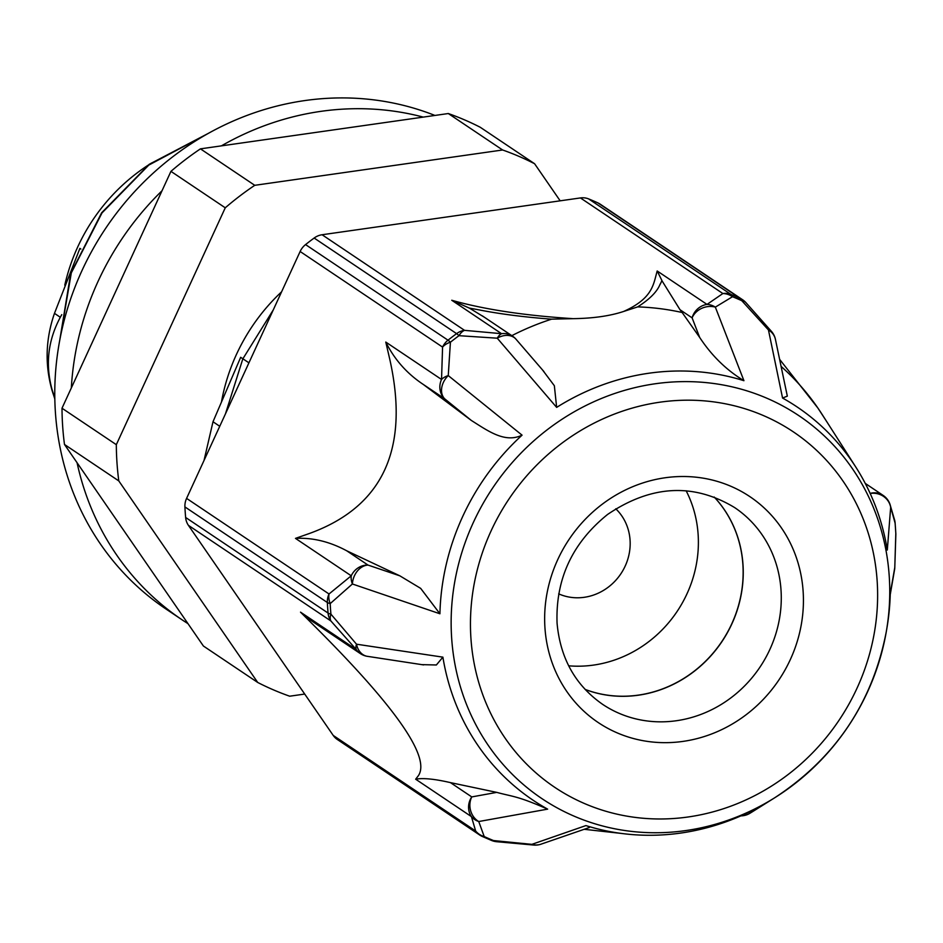 <?xml version="1.0" encoding="UTF-8"?>
<svg xmlns="http://www.w3.org/2000/svg" width="943" height="943" viewBox="0 0 943 943"><rect width="100%" height="100%" fill="white"/><g stroke="black" fill="none" stroke-linecap="round" stroke-linejoin="round"><path stroke-width="1.41" d="M80.862 249.023L79.907 248.374L54.47 313.359C45.618 338.938 44.781 364.528 51.971 390.131M51.948 390.143L52.278 390.367C45.146 365.035 47.822 340.671 60.305 317.284L61.766 314.632M51.971 390.154L54.835 398.983M208.144 133.47L149.206 164.318L101.655 212.753L70.654 273.67L59.692 340.623M52.289 390.355L54.824 398.229M206.694 134.283L148.782 165.096L102.021 212.906L71.314 272.869L60.034 338.785M248.928 362.831L240.677 357.303L213 421.757L204.042 460.408M225.483 413.788L242.811 358.894L273.234 309.964M200.446 148.853L448.302 113.537L502.619 149.984L254.751 185.311L200.446 148.853A294.24 273.105 -56.1 0 0 170.942 171.355L225.259 207.802L116.319 444.672L62.002 408.225L170.942 171.355M257.71 682.461L203.393 646.014L64.478 444.459L118.794 480.918L257.71 682.461A294.24 273.105 -56.1 0 0 289.69 696.205L304.707 694.06M560.166 200.824L534.587 163.728L480.27 127.281A294.24 273.105 -56.1 0 0 448.302 113.537M64.478 444.459A294.24 273.105 -56.1 0 1 62.002 408.225M118.794 480.918A294.24 273.105 -56.1 0 1 116.319 444.672M502.619 149.984A294.24 273.105 -56.1 0 1 534.587 163.728M225.259 207.802A294.24 273.105 -56.1 0 1 254.751 185.311M64.784 285.151A181.893 168.821 -56.1 0 1 151.799 162.88M221.558 401.494A186.844 173.418 -56.1 0 1 281.58 291.823M870.189 493.484A17.575 16.774 4.6 0 1 890.675 507.287L887.304 550.028A236.834 219.825 123.9 0 0 855.855 467.162A236.834 219.825 123.9 0 0 782.56 398.04L768.451 329.956A17.575 15.347 -11.9 0 1 775.417 339.339A17.575 17.575 0 0 0 771.457 331.382A17.575 8.039 138.9 0 0 771.457 331.382A17.575 8.039 138.9 0 0 768.451 329.956L741.799 300.699A17.575 6.46 -65.6 0 0 740.408 298.518A298.813 277.348 123.9 0 0 731.084 294.511L588.644 198.914A17.575 16.314 123.9 0 0 580.428 197.936L722.868 293.532A17.575 16.078 52.3 0 1 732.511 296.715A297.764 276.37 -56.1 0 1 741.799 300.699A17.575 9.395 -42 0 1 745.854 302.562A17.575 17.575 0 0 0 742.601 299.744L600.149 204.148A17.575 16.314 123.9 0 0 597.956 202.922L740.408 298.518A17.575 16.314 -56.1 0 1 742.601 299.744A17.575 16.314 -56.1 0 1 745.218 301.972M745.854 302.562A17.575 9.395 -42 0 1 745.866 302.573L771.457 331.394M779.613 359.342L817.84 407.977L826.339 421.014M894.601 519.97A17.575 16.75 166.6 0 1 894.695 520.359L889.968 504.269A17.575 16.243 -19.1 0 1 889.992 504.316A17.575 16.243 -19.1 0 1 890.675 507.287L895.096 523.117A297.764 276.37 -56.1 0 1 895.815 533.644L894.789 567.497L890.275 593.406A236.834 219.825 123.9 0 1 886.785 628.84L886.279 631.763C872.511 702.7 835.404 757.983 774.981 797.601A230.587 214.026 -56.1 0 1 451.673 638.352A230.587 214.026 -56.1 0 1 682.331 381.632A230.587 214.026 -56.1 0 1 886.279 631.763A230.587 214.026 -56.1 0 1 774.981 797.601L772.47 799.181A236.834 219.825 123.9 0 1 585.909 825.585L531.864 844.35L493.495 840.555A297.764 276.37 -56.1 0 1 484.219 836.559L478.738 821.53L547.647 809.141A236.834 219.825 123.9 0 1 442.892 657.153L356.513 644.199L330.91 614.141A297.764 276.37 -56.1 0 1 330.498 608.883A297.764 276.37 -56.1 0 1 330.191 603.614L352.399 583.988L439.921 613.775A236.834 219.825 123.9 0 1 522.068 435.159L448.255 375.585L450.412 342.215A297.764 276.37 -56.1 0 1 458.982 335.684L497.256 338.195L556.653 407.388A237.424 220.367 123.9 0 1 743.933 380.701L715.336 307.123L732.511 296.715A17.575 6.424 112.1 0 0 731.084 294.511A17.575 16.314 -56.1 0 0 722.868 293.532L707.014 304.412A17.575 16.314 123.9 0 0 692.103 317.85A17.575 14.581 -21.1 0 1 715.336 307.123A17.575 15.501 -121.2 0 0 707.014 304.412L657.188 270.983C653.405 284.173 653.051 298.294 623.594 311.473L637.704 306.888A267.093 247.903 -56.1 0 1 682.154 312.51L680.033 309.752L692.103 317.85L699.671 337.429L682.154 312.51M752.691 811.581L772.211 799.334M322.082 234.748A17.575 16.314 123.9 0 0 314.149 238.037L456.589 333.633A17.575 2.369 -126.4 0 1 458.982 335.684A17.575 10.067 -84 0 1 464.522 330.345L322.082 234.748L580.428 197.936M511.825 335.649A267.093 247.903 -56.1 0 1 551.643 319.147L573.096 318.663C593.088 318.392 609.932 315.988 623.594 311.473M894.695 520.359A17.575 16.75 166.6 0 1 894.789 520.748A17.575 16.75 166.6 0 1 895.096 523.117A17.575 4.279 175.1 0 0 895.107 522.894L895.826 533.467A17.575 4.102 -2.9 0 0 895.803 533.278M895.815 533.644A17.575 12.4 0.1 0 1 895.85 534.339A17.575 17.575 0 0 0 895.826 533.455A17.575 4.102 -2.9 0 1 895.815 533.644M894.754 568.11A17.575 11.399 -176.3 0 0 894.777 567.851L895.85 534.375A17.575 12.4 0.1 0 1 895.815 535.129M894.565 569.725A17.575 17.575 0 0 0 894.777 567.839A17.575 11.399 -176.3 0 0 894.789 567.497A17.575 17.269 9.8 0 1 894.483 570.161M740.95 815.86A17.575 17.575 0 0 0 749.885 813.314A17.575 15.501 -121.2 0 0 749.933 813.279A17.575 17.269 -122 0 1 741.139 815.778M333.221 735.422A17.575 16.314 123.9 0 0 337.276 739.453L479.728 835.038A17.575 16.314 -56.1 0 1 475.661 831.019L333.221 735.422L188.423 525.357L330.863 620.942A17.575 9.395 -42 0 1 330.91 614.141A17.575 4.279 -4.9 0 1 328.07 613.056L185.63 517.459A17.575 16.314 123.9 0 0 188.423 525.357M368.159 656.446A17.575 13.909 -81.3 0 1 367.487 656.363A17.575 13.909 -81.3 0 1 356.513 644.199A17.575 8.039 138.9 0 0 356.277 649.562A17.575 16.314 123.9 0 0 360.344 653.593L311.261 620.647L300.522 612.148L316.211 627.779C396.838 708.417 430.857 757.771 418.268 775.841L415.663 779.201L471.429 816.626L475.661 831.019A17.575 16.75 166.6 0 0 484.219 836.559A17.575 6.46 114.4 0 1 482.262 836.453A17.575 6.46 114.4 0 1 481.92 836.264A17.575 16.314 -56.1 0 1 479.728 835.038A17.575 17.575 0 0 0 482.262 836.453L491.657 840.496A17.575 6.424 -67.9 0 0 493.495 840.555A17.575 10.067 -84 0 0 496.454 841.698A17.575 10.067 -84 0 0 496.725 841.722M471.429 816.626A17.575 16.243 -19.1 0 0 478.738 821.53A17.575 15.336 -100.3 0 1 471.759 796.918A17.575 16.314 123.9 0 0 471.429 816.626M541.683 843.938A17.575 16.102 -109 0 1 541.117 844.15A17.575 16.102 -109 0 1 541.058 844.174A17.575 16.102 -109 0 1 531.864 844.35A17.575 8.793 94.2 0 0 534.033 845.081L496.454 841.686A17.575 17.575 0 0 1 491.657 840.496A17.575 6.424 -67.9 0 1 491.232 840.272M186.584 498.387A17.575 16.314 123.9 0 0 184.911 506.91L327.351 602.506A17.575 16.314 -56.1 0 1 329.024 593.984L186.584 498.387L300.133 251.498L442.573 347.095A17.575 12.4 0.1 0 1 450.412 342.215A17.575 2.145 51.7 0 0 447.996 340.187L305.556 244.591A17.575 16.314 123.9 0 0 300.133 251.498M300.522 612.148L356.277 649.562L330.863 620.942A17.575 16.314 -56.1 0 1 328.07 613.056A298.813 277.348 123.9 0 1 327.351 602.506A17.575 4.102 177.1 0 0 330.191 603.614A17.575 13.744 -127.1 0 1 329.024 593.984L351.244 575.808A17.575 12.896 48.4 0 0 352.399 583.988A17.575 13.402 -71.3 0 1 368.018 565.081A17.575 16.314 123.9 0 0 351.244 575.808L295.477 538.382C312.569 537.475 329.637 541.612 346.706 550.783L399.844 575.831L420.672 588.373L439.921 613.775M522.068 435.159C505.012 443.351 488.333 431.163 471.323 420.437L423.23 384.402C406.928 373.581 394.445 359.472 385.781 342.061L389.789 359.354C409.722 448.644 383.047 506.639 309.752 533.361L295.477 538.382M514.972 338.172A17.575 16.314 123.9 0 0 512.803 336.321A17.575 16.314 123.9 0 0 512.52 336.121A17.575 16.314 123.9 0 0 501.57 333.692A17.575 8.793 94.2 0 0 497.256 338.195A17.575 13.414 -40.8 0 1 516.033 339.232A17.575 13.414 -40.8 0 1 516.069 339.268A17.575 13.414 -40.8 0 1 516.434 339.716M573.096 318.663C524.367 315.54 483.924 309.398 451.756 300.263L501.57 333.692L464.522 330.345A17.575 16.314 -56.1 0 0 456.589 333.633A298.813 277.348 123.9 0 0 447.996 340.187A17.575 16.314 -56.1 0 0 442.573 347.095L441.536 379.475A17.575 16.314 123.9 0 0 444.542 398.7A17.575 13.143 -51 0 1 448.255 375.585A17.575 11.399 -176.3 0 0 441.536 379.475L385.781 342.061M442.892 657.153L436.361 664.98L421.827 664.638M185.63 517.459A298.813 277.348 -56.1 0 1 184.911 506.91M415.663 779.201C423.042 777.822 434.64 778.965 450.459 782.619L496.749 792.379C513.004 796.788 517.294 795.798 547.647 809.141M542.461 369.88L554.354 385.734L556.653 407.388M484.325 317.202L469.355 308.09L479.079 309.893C500.073 314.019 524.237 317.107 551.572 319.17M451.756 300.263L469.378 308.113M305.556 244.591A298.813 277.348 -56.1 0 1 314.149 238.037M743.933 380.701C726.452 370.116 711.694 355.7 699.671 337.429M661.986 280.672L657.188 270.983M660.336 284.043L661.892 280.613M637.716 306.852C649.81 299.155 657.295 291.54 660.194 283.996M661.915 280.66L680.033 309.752M588.644 198.914A298.813 277.348 -56.1 0 1 597.956 202.922M775.417 339.339A17.575 15.347 -11.9 0 1 775.429 339.374L787.322 396.131L782.56 398.04M588.067 826.245L589.186 827.577M855.855 467.162L822.296 414.696A263.651 244.72 123.9 0 0 817.84 407.977A263.651 244.72 123.9 0 0 781.099 366.403M686.139 490.773A118.464 109.954 -56.1 0 1 677.015 611.594A118.464 109.954 -56.1 0 1 568.664 665.805M714.193 497.044A118.464 109.954 -56.1 0 1 721.772 641.629A118.464 109.954 -56.1 0 1 585.108 689.392M714.252 497.067A118.464 109.954 -56.1 0 1 721.878 641.7A118.464 109.954 -56.1 0 1 585.155 689.451M77.067 462.718A282.641 262.343 123.9 0 0 182.164 619.869L166.086 609.084A282.641 262.343 -56.1 0 1 91.188 252.241A282.641 262.343 -56.1 0 1 434.923 115.447M423.266 117.109A282.641 262.343 123.9 0 0 221.381 145.87M162.031 190.745A282.641 262.343 123.9 0 0 71.326 387.95M182.164 619.869A282.641 262.343 123.9 0 0 187.999 623.665M615.767 508.796A51.889 48.164 -56.1 0 1 620.812 573.874A51.889 48.164 -56.1 0 1 558.68 593.854M60.305 317.284L54.47 313.359M219.743 426.283L213 421.757M895.072 522.705A17.575 4.279 175.1 0 1 895.107 522.894A17.575 17.575 0 0 0 894.789 520.748M367.487 656.363A17.575 13.909 -81.3 0 1 367.464 656.363A17.575 17.575 0 0 1 360.344 653.593M496.749 792.379L471.759 796.918L450.459 782.619M399.844 575.831L368.018 565.081L346.706 550.783M423.23 384.402L444.542 398.7L471.323 420.437M890.003 504.34A17.575 17.575 0 0 0 883.155 495.417A17.575 16.314 123.9 0 0 870.153 493.401M734.621 507.57A118.464 109.954 -56.1 0 1 759.905 667.22A118.464 109.954 -56.1 0 1 602.577 704.315C575.419 685.361 560.248 658.297 557.065 623.134C555.498 579.096 572.33 542.873 607.587 514.454C651.141 485.02 693.494 482.722 734.621 507.57M544.96 627.979A136.051 126.279 -56.1 0 1 730.766 486.234A136.051 126.279 -56.1 0 1 746.373 714.546A136.051 126.279 -56.1 0 1 544.96 627.979M470.946 638.529A214.049 198.678 -56.1 0 1 763.288 415.509A214.049 198.678 -56.1 0 1 787.853 774.722A214.049 198.678 -56.1 0 1 470.946 638.529M769.96 800.748L752.349 811.793M749.885 813.314L752.502 811.699M367.464 656.34L423.596 664.909M516.033 339.232A17.575 17.575 0 0 0 512.851 336.356M516.057 339.28L543.946 371.601M512.52 336.121L482.274 315.822M865.261 483.405L883.155 495.417M894.565 569.643L890.062 595.658M534.033 845.081A17.575 17.575 0 0 0 541.058 844.174M589.387 827.506L541.117 844.138M621.107 833.4L584.177 829.298"/></g></svg>
